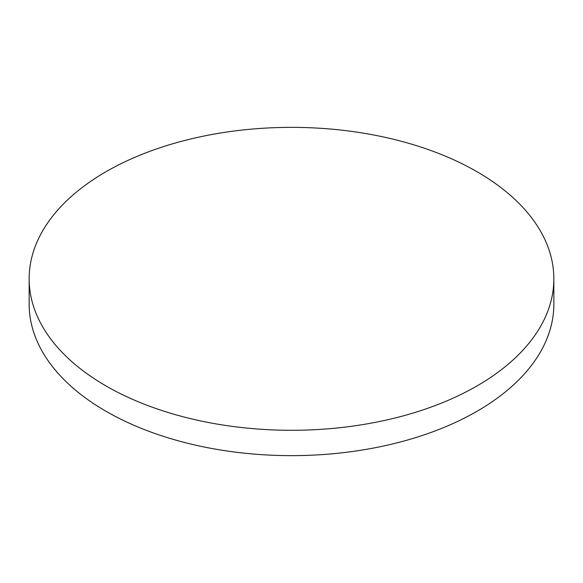 <?xml version="1.0" encoding="UTF-8"?>
<svg xmlns="http://www.w3.org/2000/svg" width="583" height="583" viewBox="0 0 583 583"><rect width="100%" height="100%" fill="white"/><g stroke="black" fill="none" stroke-linecap="round" stroke-linejoin="round"><path stroke-width="0.87" d="M477.011 171.723A262.35 151.463 0 0 0 105.989 171.723A262.35 151.463 0 0 0 29.15 278.827A262.35 151.463 0 0 0 105.989 385.931A262.35 151.463 0 0 0 477.011 385.931A262.35 151.463 0 0 0 553.85 278.827A262.35 151.463 0 0 0 477.011 171.723M29.15 278.827L29.15 304.173A262.35 151.463 0 0 0 105.989 411.277A262.35 151.463 0 0 0 477.011 411.277A262.35 151.463 0 0 0 553.85 304.173L553.85 278.827"/></g></svg>
